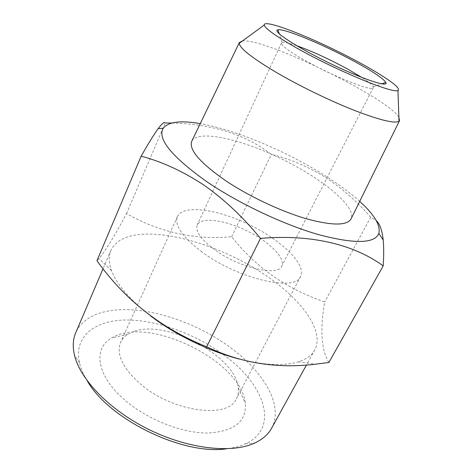 <?xml version="1.0" encoding="UTF-8"?>
<svg xmlns="http://www.w3.org/2000/svg" width="473" height="473" viewBox="0 0 473 473"><rect width="100%" height="100%" fill="white"/><g stroke="black" fill="none" stroke-linecap="round" stroke-linejoin="round"><path stroke-width="0.35" stroke-dasharray="2.37 1.77" d="M214.565 249.638C200.789 239.291 195.012 231.055 197.235 224.929C201.12 216.646 224.669 219.874 246.711 230.706C268.824 241.407 285.863 257.974 281.725 266.139C278.183 276.811 239.107 267.824 214.565 249.638M296.488 45.591L287.962 43.008C285.154 42.339 283.232 42.156 282.192 42.452L281.482 42.966C281.015 45.384 288.796 51.167 304.819 60.325C333.376 76.555 373.12 92.205 373.25 87.724L373.221 86.849C372.334 84.915 368.579 81.805 361.94 77.513M202.148 252.085C182.442 237.091 174.206 225.237 177.44 216.528C183.264 204.212 217.828 209.232 249.573 224.835C281.417 240.243 306.652 264.395 300.538 276.563C295.619 292.048 238.102 279.011 202.148 252.085M134.704 331.165C167.714 319.73 235.791 356.524 238.28 387.801C238.741 391.804 238.138 395.434 236.459 398.68C228.571 419.285 172.219 412.095 140.103 383.709C122.495 367.828 116.015 353.993 120.656 342.204C122.188 338.881 124.677 336.167 128.112 334.068L134.704 331.165M124.618 399.898C96.22 375.657 92.927 348.246 111.64 338.029C147.552 314.988 241.348 360.739 245.304 403.221C246.8 421.561 234.259 431.506 207.671 433.061C181.898 433.191 147.044 419.415 124.618 399.898M242.401 40.985C264.697 37.81 387.647 97.781 398.869 117.304M87.298 380.907C83.479 374.657 80.883 368.662 79.529 362.915C73.38 335.729 95.747 319.724 127.497 320.008C159.448 320.322 198.477 335.239 226.91 357.31C264.791 385.856 279.584 428.242 245.457 443.845C240.095 446.311 233.774 447.966 226.496 448.8M191.878 140.989C198.5 129.354 241.555 139.293 281.695 158.981C321.924 178.487 356.264 206.299 351.167 218.68M271.567 428.296C283.581 406.496 265.105 374.019 233.621 349.99C195.574 320.298 138.849 302.755 103.043 312.192C89.568 315.68 80.457 322.539 75.71 332.773M359.693 201.397C349.772 192.481 337.598 183.53 323.183 174.531C284.929 150.603 235.17 129.667 200.25 123.636M239.332 359.072C264.484 365.327 284.19 366.238 298.457 361.792C306.439 359.184 311.884 355.217 314.787 349.89C325.359 329.35 298.333 295.601 258.985 270.94C219.525 246.185 169.115 230.428 136.803 234.827C123.559 236.725 114.921 241.928 110.883 250.436C108.477 256.011 108.701 262.74 111.563 270.633C116.908 284.787 129.98 299.929 150.781 316.065M171.699 123.039C212.33 123.991 245.54 134.438 271.336 154.381C289.169 158.686 306.67 166.017 323.839 176.382C340.797 187.249 356.423 200.848 370.72 217.172L376.248 220.578M328.906 362.489C321.273 350.18 319.866 329.988 324.685 301.928C286.78 289.127 255.769 267.393 231.652 236.719C194.764 240.113 159.72 232.403 126.528 213.589C114.614 235.95 105.42 250.956 98.934 258.607L96.959 260.712M231.652 236.719L271.336 154.381M370.72 217.172L324.685 301.928M126.528 213.589L165.243 122.974M281.482 42.966L197.235 224.929M373.25 87.724L281.725 266.139M373.221 86.849L381.723 83.863M282.192 42.452L279.307 33.914M177.44 216.528L120.656 342.204M300.538 276.563L236.459 398.68M128.112 334.068L111.64 338.029M238.28 387.801L245.304 403.221M245.457 443.845L255.071 442.864M79.529 362.915L74.385 354.738M110.883 250.436L103.084 268.688M314.787 349.89L306.439 365.032M298.457 361.792L315.124 364.245M111.563 270.633L98.934 258.607"/><path stroke-width="0.71" d="M361.94 77.513L347.933 69.229C329.456 59.184 312.31 51.303 296.488 45.591M355.406 61.963C325.542 45.544 284.297 28.173 277.917 29.793C271.461 30.585 295.4 46.531 328.646 62.72C361.869 78.95 389.173 88.002 385.82 82.426C383.118 78.423 372.978 71.6 355.406 61.963M297.99 48.754C338.13 71.34 394.523 94.393 397.959 90.349C403.221 87.57 371.045 67.538 334.872 49.949C298.747 32.276 263.154 19.251 264.2 25.11C265.436 28.853 276.699 36.734 297.99 48.754M398.869 117.304L399.519 120.65L399.005 121.224C394.908 123.76 380.463 120.319 355.666 110.895C331.62 101.512 301.189 86.825 278.053 73.433C252.683 58.451 239.74 48.406 239.226 43.297L239.362 42.535L242.401 40.985M226.496 448.8C183.033 455.458 108.814 419.255 87.298 380.907M351.167 218.68L351.007 219.005C346.744 225.846 331.614 225.692 305.623 218.556C280.477 211.141 248.91 196.236 225.923 180.875C200.085 162.901 188.686 149.71 191.725 141.315L191.878 140.989M103.084 268.688L75.71 332.773C72.978 339.111 72.535 346.431 74.385 354.738C79.777 379.169 109.718 410.434 149.58 429.856C189.425 449.315 232.503 453.654 255.071 442.864C262.752 439.21 268.25 434.356 271.567 428.296L306.439 365.032M200.25 123.636C180.745 120.231 168.406 121.762 163.232 128.23C157.066 138.837 171.776 156.788 207.375 182.081C239.237 203.686 284.22 224.864 319.05 234.762C354.845 244.098 374.776 243.642 378.855 233.402C380.771 225.337 374.38 214.671 359.693 201.397M150.781 316.065C175.448 334.896 209.379 351.374 239.332 359.072M376.248 220.578C379.843 223.841 382.166 230.333 383.207 240.059C383.857 247.166 383.851 255.781 383.189 265.891C354.856 245.097 312.145 233.881 260.457 238.416C242.85 216.871 223.847 198.997 203.443 184.795C182.809 171.261 162.038 161.725 141.143 156.185C148.445 143.39 154.115 134.22 158.142 128.662C162.091 123.447 164.456 121.549 165.243 122.974L171.699 123.039M141.143 156.185L96.959 260.712C124.919 299.965 161.5 328.652 206.701 346.774C240.597 363.01 276.735 368.834 315.124 364.245L328.906 362.489L383.189 265.891M206.701 346.774L260.457 238.416M381.723 83.863L385.82 82.426M279.307 33.914L277.917 29.793M264.2 25.11L239.226 43.297M397.959 90.349L399.005 121.224M239.362 42.535L191.725 141.315M399.519 120.65L351.007 219.005M163.232 128.23L158.142 128.662M378.855 233.402L383.207 240.059"/></g></svg>
